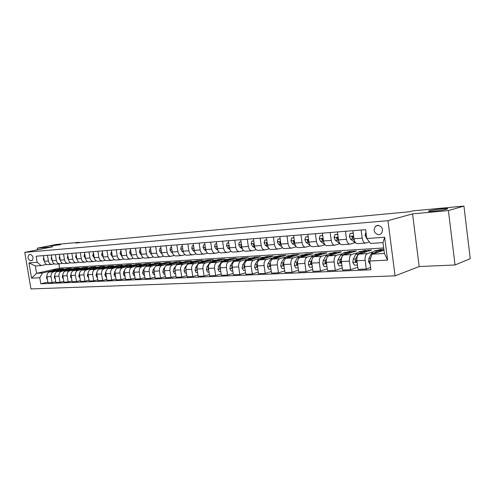 <?xml version="1.0" encoding="UTF-8"?>
<svg xmlns="http://www.w3.org/2000/svg" width="495" height="495" viewBox="0 0 495 495"><rect width="100%" height="100%" fill="white"/><g stroke="black" fill="none" stroke-linecap="round" stroke-linejoin="round"><path stroke-width="0.74" d="M429.512 210.777C434.189 209.385 451.978 207.69 446.942 209.138L446.818 209.175C442.146 210.592 424.215 212.281 429.289 210.845L429.512 210.777M50.799 245.941L60.588 244.691L50.799 245.941M377.697 225.324L375.557 226.215C372.995 230.602 374.115 233.467 378.929 234.809L381.459 233.572C383.545 229.166 382.289 226.413 377.697 225.324M455.035 264.98L448.408 210.592L412.552 213.871L419.185 266.539L455.035 264.98L470.25 258.699L463.933 206.075L412.756 210.889L409.544 211.761L75.556 243.033L79.28 242.29L56.164 244.462L37.28 248.193L37.552 249.808M419.185 266.539L395.06 275.857L30.962 288.925L24.75 252.363L387.962 220.671L395.06 275.857M30.381 260.772L31.859 260.655C33.765 258.26 33.369 256.206 30.665 254.486L29.217 254.609C27.299 256.973 27.689 259.027 30.381 260.772L32.447 260.339M39.792 277.745L31.556 278.165L28.97 262.894L37.187 262.3L41.147 265.598L35.337 265.988L36.574 273.327L42.397 272.993L39.792 277.745L40.813 283.796L370.916 269.8L369.759 261.001L371.955 254.195L384.411 253.483L383.006 242.618L370.551 243.453L366.807 238.528L384.64 237.241L387.597 260.092L369.759 261.001M366.807 238.528L365.644 229.668L36.166 256.218L37.187 262.3M448.408 210.592L463.933 206.075M412.552 213.871L387.962 220.671M24.75 252.363L52.73 246.782L37.28 248.193M79.342 242.68L79.28 242.29M58.886 263.909L59.592 268.129L36.574 273.327L31.556 278.165M41.147 265.598L46.573 264.417M361.146 230.026L362.222 238.157C362.798 241.387 363.955 243.026 365.687 243.076L369.412 241.956M345.43 231.295L346.5 239.302C347.082 242.482 348.245 244.097 349.996 244.14L354.989 242.668M330.171 232.526L331.242 240.409C331.823 243.546 332.999 245.13 334.769 245.174L339.805 243.719M315.358 233.72L316.423 241.486C317.004 244.579 318.192 246.139 319.98 246.182L325.005 244.753M300.966 234.878L302.03 242.538C302.612 245.582 303.806 247.123 305.613 247.154L310.458 245.805M286.982 236.004L288.041 243.552C288.622 246.553 289.822 248.069 291.642 248.106L296.326 246.826M273.382 237.099L274.44 244.542C275.022 247.5 276.229 248.997 278.066 249.028L282.583 247.809M260.16 238.169L261.212 245.508C261.793 248.422 263.006 249.895 264.85 249.926L269.224 248.768M247.296 239.203L248.342 246.442C248.923 249.319 250.142 250.773 251.998 250.798L256.218 249.697M234.772 240.211L235.812 247.358C236.393 250.192 237.619 251.627 239.481 251.646L243.571 250.594M222.577 241.195L223.616 248.243C224.198 251.045 225.423 252.456 227.298 252.475L231.252 251.472M210.703 242.154L211.736 249.109C212.318 251.875 213.543 253.261 215.424 253.279L219.254 252.32M199.126 243.082L200.159 249.95C200.741 252.679 201.972 254.053 203.853 254.065L207.566 253.149M187.853 243.992L188.88 250.773C189.455 253.465 190.686 254.82 192.58 254.832L196.169 253.954M176.851 244.883L177.878 251.571C178.454 254.232 179.685 255.569 181.578 255.575L185.062 254.739M166.128 245.743L167.143 252.357C167.718 254.981 168.956 256.299 170.855 256.305L174.234 255.5M155.665 246.59L156.68 253.118C157.249 255.711 158.487 257.01 160.386 257.016L163.666 256.243M145.456 247.413L146.464 253.861C147.034 256.422 148.271 257.703 150.171 257.709L153.351 256.967M135.488 248.212L136.49 254.585C137.059 257.115 138.291 258.384 140.196 258.39L143.284 257.672M125.755 248.997L126.751 255.296C127.314 257.796 128.552 259.046 130.457 259.046L133.458 258.359M116.245 249.765L117.241 255.989C117.804 258.458 119.035 259.696 120.941 259.696L123.855 259.034M106.957 250.513L107.947 256.664C108.51 259.108 109.742 260.327 111.647 260.327L114.481 259.689M97.88 251.243L98.864 257.326C99.421 259.739 100.658 260.945 102.558 260.945L105.311 260.327M89.007 251.961L89.985 257.969C90.542 260.358 91.773 261.552 93.679 261.546L96.358 260.952M80.332 252.66L81.304 258.6C81.861 260.964 83.092 262.14 84.992 262.133L87.596 261.564M71.849 253.341L72.815 259.219C73.365 261.558 74.597 262.721 76.496 262.715L79.027 262.158M63.546 254.009L64.511 259.826C65.062 262.133 66.287 263.284 68.18 263.278L70.649 262.746M55.421 254.665L56.381 260.42C56.931 262.703 58.15 263.835 60.05 263.829L62.45 263.315M47.477 255.309L48.43 260.995C48.974 263.253 50.193 264.38 52.086 264.367L54.425 263.872M59.691 269.688L59.592 269.088L56.826 269.719M50.886 271.068L42.397 272.993M59.592 269.088L63.323 268.859L49.531 272.002C47.607 272.696 46.747 274.279 46.951 276.755L47.972 282.818L52.049 282.639L55.737 281.754M67.512 269.231L67.413 268.612L64.635 269.249M58.701 270.604L53.608 271.767C51.678 272.46 50.818 274.057 51.028 276.544L52.049 282.639M67.413 268.612L71.224 268.383L57.414 271.551C55.483 272.244 54.623 273.846 54.834 276.352L55.855 282.478L60.025 282.292L63.787 281.383M75.5 268.766L75.395 268.129L72.617 268.766M66.683 270.134L61.578 271.31C59.648 272.009 58.787 273.617 58.998 276.136L60.025 282.292M75.395 268.129L79.293 267.888L65.464 271.081C63.533 271.786 62.673 273.401 62.884 275.932L63.911 282.125L68.168 281.94L72.016 280.999M83.661 268.29L83.55 267.628L80.772 268.271M74.844 269.651L69.721 270.839C67.784 271.545 66.924 273.166 67.141 275.715L68.168 281.94M83.55 267.628L87.528 267.387L73.693 270.604C71.756 271.316 70.896 272.949 71.107 275.511L72.14 281.773L76.496 281.581L80.425 280.609M91.996 267.801L91.884 267.121L89.1 267.77M83.172 269.156L78.037 270.357C76.106 271.068 75.24 272.714 75.457 275.288L76.496 281.581M91.884 267.121L95.943 266.873L82.096 270.122C80.159 270.839 79.299 272.491 79.516 275.078L80.555 281.408L85.004 281.21L89.02 280.213M100.51 267.306L100.392 266.601L97.608 267.257M91.693 268.649L86.545 269.862C84.608 270.586 83.748 272.244 83.964 274.849L85.004 281.21M100.392 266.601L104.544 266.347L90.69 269.627C88.754 270.344 87.893 272.015 88.11 274.632L89.156 281.03L93.704 280.838L97.812 279.805M109.209 266.799L109.092 266.075L106.307 266.737M100.398 268.135L95.238 269.36C93.295 270.084 92.435 271.767 92.658 274.397L93.704 280.838M109.092 266.075L113.336 265.815L99.476 269.113C97.54 269.843 96.68 271.532 96.902 274.18L97.948 280.653L102.601 280.448L106.802 279.384M118.107 266.279L117.983 265.53L115.199 266.199M109.296 267.609L104.123 268.847C102.187 269.583 101.326 271.279 101.549 273.939L102.601 280.448M117.983 265.53L122.321 265.264L108.467 268.593C106.524 269.336 105.664 271.037 105.887 273.716L106.945 280.263L111.703 280.052L115.997 278.957M127.196 265.753L127.079 264.98L124.288 265.648M118.398 267.071L113.219 268.321C111.276 269.063 110.422 270.777 110.645 273.469L111.703 280.052M127.079 264.98L131.515 264.707L117.655 268.067C115.719 268.81 114.859 270.536 115.088 273.24L116.146 279.861L121.015 279.65L125.414 278.518M136.502 265.215L136.373 264.41L133.588 265.091M127.716 266.52L122.519 267.783C120.582 268.531 119.728 270.264 119.951 272.993L121.015 279.65M136.373 264.41L140.914 264.132L127.06 267.523C125.124 268.271 124.27 270.016 124.492 272.757L125.563 279.452L130.544 279.242L135.048 278.066M146.013 264.664L145.883 263.829L143.105 264.516M137.245 265.957L132.041 267.232C130.105 267.987 129.251 269.744 129.473 272.498L130.544 279.242M145.883 263.829L150.53 263.55L136.688 266.966C134.751 267.721 133.898 269.49 134.126 272.256L135.197 279.038L140.302 278.815L144.911 277.602M155.752 264.101L155.616 263.235L152.837 263.928M146.996 265.376L141.787 266.669C139.85 267.43 138.996 269.206 139.225 271.996L140.302 278.815M155.616 263.235L160.374 262.95L146.545 266.397C144.614 267.158 143.76 268.946 143.989 271.749L145.066 278.611L150.294 278.382L155.009 277.126M165.707 263.476L165.578 262.628L162.805 263.328M156.983 264.788L151.767 266.093C149.83 266.861 148.983 268.661 149.212 271.483L150.294 278.382M165.578 262.628L170.447 262.331L156.643 265.809C154.712 266.582 153.858 268.389 154.094 271.229L155.176 278.171L160.529 277.942L165.361 276.637M175.904 262.82L175.781 262.01L173.009 262.709M167.211 264.181L161.989 265.499C160.058 266.279 159.211 268.098 159.446 270.951L160.529 277.942M175.781 262.01L180.762 261.707L166.982 265.215C165.052 265.994 164.204 267.82 164.439 270.697L165.528 277.726L171.01 277.485L175.966 276.136M186.343 262.146L186.225 261.372L183.459 262.078M177.686 263.557L172.458 264.893C170.534 265.679 169.686 267.523 169.927 270.412L171.01 277.485M186.225 261.372L191.324 261.063L177.581 264.596C175.651 265.388 174.809 267.238 175.044 270.146L176.14 277.262L181.758 277.021L186.838 275.622M197.035 261.459L196.923 260.723L194.164 261.434M188.422 262.919L183.193 264.274C181.269 265.066 180.428 266.929 180.669 269.855L181.758 277.021M196.923 260.723L202.152 260.401L188.44 263.971C186.516 264.769 185.681 266.638 185.916 269.589L187.017 276.792L192.778 276.544L197.981 275.09M207.993 260.76L207.888 260.054L205.134 260.772M199.423 262.27L194.195 263.637C192.277 264.441 191.441 266.322 191.683 269.286L192.778 276.544M207.888 260.054L213.246 259.726L199.572 263.328C197.66 264.132 196.824 266.025 197.066 269.014L198.167 276.309L204.076 276.055L209.416 274.546M219.223 260.042L219.124 259.368L216.383 260.092M210.709 261.601L205.475 262.987C203.569 263.798 202.733 265.704 202.975 268.705L204.076 276.055M219.124 259.368L224.619 259.034L210.994 262.666C209.088 263.482 208.259 265.4 208.5 268.42L209.608 275.814L215.672 275.548L221.147 273.983M230.738 259.318L230.645 258.668L227.917 259.399M222.28 260.915L217.051 262.319C215.146 263.136 214.316 265.066 214.564 268.111L215.672 275.548M230.645 258.668L236.276 258.322L222.713 261.991C220.813 262.814 219.984 264.757 220.232 267.814L221.345 275.307L227.57 275.034L233.188 273.401M242.55 258.569L242.457 257.945L239.716 258.693M234.154 260.209L228.925 261.632C227.032 262.455 226.209 264.41 226.456 267.492L227.57 275.034M242.457 257.945L248.243 257.592L234.741 261.292C232.848 262.127 232.025 264.095 232.279 267.195L233.393 274.781L239.784 274.508L245.551 272.801M254.671 257.815L254.585 257.208L251.732 257.994M246.337 259.485L241.121 260.927C239.233 261.762 238.417 263.742 238.664 266.867L239.784 274.508M254.585 257.208L260.512 256.843L247.085 260.58C245.204 261.422 244.388 263.414 244.641 266.558L245.761 274.249L252.326 273.964L258.248 272.182M267.108 257.041L267.028 256.447L264.175 257.245M258.848 258.743L253.638 260.203C251.757 261.044 250.946 263.055 251.2 266.217L252.326 273.964M267.028 256.447L273.116 256.076L259.764 259.844C257.895 260.698 257.084 262.715 257.344 265.902L258.464 273.698L265.209 273.407L271.291 271.545M279.879 256.262L279.799 255.674L276.996 256.466M271.693 257.975L266.496 259.454C264.633 260.314 263.829 262.344 264.083 265.555L265.209 273.407M279.799 255.674L286.054 255.29L272.795 259.095C270.932 259.955 270.134 261.997 270.394 265.227L271.52 273.129L278.45 272.832L284.699 270.889M293.003 255.47L292.916 254.869L290.169 255.667M284.897 257.19L279.706 258.693C277.856 259.559 277.064 261.62 277.318 264.868L278.45 272.832M292.916 254.869L299.339 254.48L286.178 258.316C284.334 259.188 283.542 261.261 283.808 264.534L284.934 272.547L292.062 272.238L298.491 270.202M306.479 254.659L306.393 254.053L303.701 254.845M298.466 256.385L293.294 257.907C291.456 258.78 290.67 260.871 290.93 264.169L292.062 272.238M306.393 254.053L312.995 253.65L299.945 257.524C298.12 258.402 297.334 260.506 297.6 263.823L298.733 271.953L306.065 271.631L312.673 269.497M320.333 253.824L320.246 253.205L317.604 253.997M312.413 255.556L307.259 257.097C305.44 257.988 304.66 260.098 304.926 263.445L306.065 271.631M320.246 253.205L327.034 252.79L314.108 256.701C312.296 257.592 311.522 259.726 311.788 263.093L312.927 271.334L320.469 271.012L327.263 268.766M334.577 252.964L334.49 252.339L331.904 253.131M326.762 254.702L321.632 256.268C319.826 257.165 319.058 259.312 319.331 262.703L320.469 271.012M334.49 252.339L341.47 251.912L328.674 255.859C326.879 256.763 326.118 258.922 326.391 262.338L327.529 270.703L335.294 270.369L342.293 268.012M349.223 252.079L349.136 251.448L346.605 252.24M341.525 253.817L336.421 255.414C334.639 256.317 333.884 258.495 334.15 261.935L335.294 270.369M349.136 251.448L356.32 251.008L343.672 254.993C341.903 255.903 341.148 258.093 341.42 261.564L342.565 270.053L350.559 269.707L357.761 267.22M364.295 251.169L364.215 250.526L361.721 251.324M356.728 252.914L351.648 254.535C349.885 255.451 349.142 257.654 349.414 261.15L350.559 269.707M364.215 250.526L371.603 250.074L359.116 254.102C357.365 255.024 356.629 257.245 356.907 260.766L358.052 269.379L366.288 269.026L370.613 267.498M379.814 250.235L379.727 249.579L377.264 250.383M372.382 251.98L367.333 253.626C365.595 254.554 364.864 256.794 365.143 260.339L366.288 269.026M379.727 249.579L383.873 249.332M383.99 250.222L371.955 254.195M59.592 268.129L383.699 247.964M43.405 255.637L44.358 261.292C44.903 263.538 46.122 264.658 48.015 264.646L51.857 264.386M40.813 283.796L47.854 282.113M51.27 254.999L52.223 260.723C52.773 262.987 53.992 264.12 55.886 264.113L59.815 263.847M59.301 254.356L60.26 260.135C60.811 262.43 62.036 263.575 63.929 263.563L67.951 263.291M67.506 253.694L68.471 259.535C69.028 261.855 70.253 263.012 72.152 263.006L76.261 262.727M75.896 253.013L76.867 258.928C77.418 261.273 78.649 262.443 80.549 262.437L84.756 262.152M84.472 252.326L85.449 258.303C86.006 260.673 87.231 261.861 89.137 261.855L93.444 261.564M93.239 251.621L94.223 257.66C94.78 260.061 96.011 261.261 97.917 261.261L102.329 260.958M102.211 250.897L103.195 257.01C103.758 259.436 104.99 260.648 106.895 260.648L111.412 260.339M111.387 250.154L112.377 256.342C112.94 258.798 114.178 260.024 116.084 260.024L120.712 259.708M120.78 249.4L121.776 255.655C122.339 258.142 123.577 259.386 125.483 259.386L130.222 259.064M130.395 248.626L131.398 254.956C131.961 257.474 133.198 258.73 135.104 258.73L139.967 258.402M140.24 247.828L141.248 254.238C141.817 256.787 143.049 258.062 144.955 258.062L149.935 257.728M150.325 247.017L151.334 253.508C151.903 256.082 153.141 257.375 155.046 257.381L160.151 257.035M160.652 246.188L161.667 252.753C162.242 255.364 163.48 256.67 165.379 256.676L170.62 256.323M171.245 245.334L172.26 251.98C172.835 254.622 174.073 255.946 175.966 255.958L181.349 255.593M182.098 244.456L183.119 251.194C183.701 253.867 184.932 255.21 186.825 255.222L192.345 254.845M193.229 243.559L194.257 250.383C194.832 253.087 196.07 254.455 197.957 254.467L203.624 254.083M204.645 242.643L205.679 249.548C206.26 252.295 207.492 253.675 209.373 253.694L215.195 253.298M216.365 241.696L217.398 248.694C217.979 251.479 219.211 252.877 221.086 252.896L227.069 252.487M228.393 240.725L229.433 247.822C230.014 250.637 231.239 252.06 233.108 252.079L239.252 251.664M240.743 239.735L241.783 246.918C242.371 249.777 243.59 251.219 245.446 251.243L251.769 250.81M253.428 238.708L254.473 245.996C255.061 248.892 256.274 250.352 258.124 250.383L264.627 249.938M266.465 237.656L267.517 245.05C268.098 247.983 269.311 249.468 271.149 249.499L277.837 249.041M279.861 236.579L280.919 244.072C281.507 247.048 282.707 248.558 284.532 248.589L291.425 248.119M293.646 235.465L294.704 243.07C295.286 246.089 296.486 247.618 298.299 247.655L305.39 247.172M307.822 234.327L308.886 242.036C309.468 245.099 310.662 246.652 312.456 246.689L319.764 246.194M322.412 233.151L323.482 240.972C324.064 244.085 325.246 245.662 327.028 245.699L334.552 245.192M337.442 231.938L338.506 239.883C339.087 243.039 340.263 244.641 342.02 244.685L349.786 244.159M352.916 230.695L353.987 238.751C354.568 241.962 355.726 243.583 357.47 243.633L365.471 243.095M35.337 265.988L28.97 262.894M384.64 237.241L383.006 242.618M387.597 260.092L384.411 253.483M43.709 257.419L43.393 259.467L44.333 261.162M53.813 271.031L56.777 269.719L58.738 269.905M47.458 279.762L46.468 277.8L46.889 275.678M50.02 271.891L54.091 269.886M52.334 271.365L56.015 269.769M55.434 269.812L51.431 271.569M51.573 256.806L51.189 258.879L52.21 260.655M59.604 256.175L59.152 258.279L60.26 260.135L64.511 259.826M67.809 255.538L67.289 257.666L68.483 259.597M61.696 270.567L64.666 269.243L66.627 269.435M55.341 279.384L54.283 277.41L54.778 275.152M57.822 271.452L61.906 269.41M60.186 270.913L63.874 269.292M63.286 269.342L59.258 271.124M69.739 270.097L72.716 268.76L74.683 268.952M63.391 279.001L62.259 277.008L62.834 274.62M65.792 271.006L69.894 268.933M68.205 270.449L71.899 268.81M71.305 268.859L67.258 270.666M77.963 269.614L80.939 268.265L82.913 268.463M71.62 278.611L70.414 276.6L71.07 274.082M73.928 270.548L78.049 268.438M76.391 269.979L80.097 268.315M79.491 268.364L75.426 270.202M76.199 254.882L75.599 257.041L76.886 259.046M86.365 269.119L89.348 267.758L91.321 267.956M80.029 278.215L78.742 276.185L79.485 273.525M82.244 270.084L86.384 267.937M84.763 269.497L88.475 267.807M87.862 267.857L83.773 269.726M84.781 254.213L84.441 254.238L84.1 256.398L85.48 258.483M84.769 254.164L84.441 254.238M93.549 253.527L93.147 253.558L92.788 255.742L94.267 257.901M93.543 253.471L93.147 253.558M102.521 252.821L102.044 252.858L101.673 255.074L103.257 257.313M102.515 252.759L102.044 252.858M111.703 252.11L111.152 252.153L110.762 254.387L112.452 256.719M111.691 252.029L111.152 252.153M121.096 251.373L120.464 251.423L120.062 253.688L121.869 256.107M121.083 251.287L120.464 251.423M94.953 268.618L97.936 267.238L99.916 267.442M88.63 277.806L87.262 275.752L88.098 272.949M90.746 269.608L94.898 267.424M93.314 269.002L97.039 267.294M96.414 267.343L92.305 269.243M103.733 268.104L106.716 266.712L108.702 266.916M97.422 277.386L97.014 277.404L95.962 275.319L96.902 272.349M99.433 269.125L103.603 266.898M102.057 268.5L105.794 266.768M105.157 266.817L101.029 268.748M112.705 267.578L115.694 266.168L117.686 266.384M106.413 276.959L105.936 276.983L104.866 274.874L105.918 271.724M108.312 268.637L112.501 266.36M110.998 267.987L114.741 266.223M114.098 266.279L109.946 268.24M121.888 267.04L124.882 265.611L126.868 265.834M115.607 276.526L115.057 276.55L113.974 274.416L115.143 271.074M117.389 268.142L121.603 265.809M120.136 267.461L123.892 265.673M123.236 265.728L119.066 267.721M131.286 266.489L134.275 265.048L136.267 265.271M125.025 276.074L124.394 276.105L123.292 273.945L123.886 271.322L124.592 270.388M126.664 267.653L130.909 265.252M129.492 266.929L133.254 265.11M132.592 265.165L128.397 267.195M130.711 250.625L129.999 250.68L129.585 252.97L131.503 255.488M130.692 250.519L129.999 250.68M140.896 265.926L143.884 264.466L145.883 264.695M134.659 275.616L133.947 275.653L132.821 273.469L133.415 270.815L134.275 269.664M136.15 267.164L140.438 264.676M139.064 266.378L142.832 264.528M142.158 264.59L137.944 266.656M140.555 249.851L139.763 249.913L139.33 252.24L141.378 254.863M140.537 249.74L139.763 249.913M150.74 265.351L153.728 263.872L155.721 264.107M144.528 275.152L143.729 275.189L142.585 272.974L143.173 270.295L144.206 268.896M145.833 266.694L150.183 264.089M148.865 265.815L152.633 263.94M151.953 264.002L147.72 266.1M150.641 249.065L149.756 249.133L149.304 251.485L150.666 253.731L151.489 254.226M151.062 251.745L151.161 252.394M150.622 248.936L149.756 249.133M160.813 264.757L163.802 263.266L165.794 263.507M154.632 274.669L153.741 274.713L152.578 272.473L153.165 269.763L154.409 268.055M155.727 266.248L160.163 263.488M158.901 265.24L162.676 263.334M161.976 263.396L157.726 265.537M154.106 271.303L154.211 271.996M160.974 248.255L159.996 248.335L159.526 250.711L160.887 252.988L161.853 253.576M161.376 250.872L161.531 251.85M160.955 248.113L159.996 248.335M171.134 264.157L174.116 262.641L176.115 262.888M164.977 274.18L164 274.224L162.812 271.959L163.399 269.212L164.922 267.096M165.794 265.883L170.379 262.87M169.172 264.652L172.953 262.715M172.248 262.783L167.972 264.961M164.414 270.511L164.575 271.576M171.567 247.432L170.49 247.512L170.002 249.926L171.363 252.227L172.477 252.914M171.963 250.018L172.155 251.262M171.542 247.271L170.49 247.512M181.708 263.538L184.685 262.004L186.683 262.257M175.589 273.673L174.512 273.729L173.299 271.433L173.881 268.655L176.696 264.683L180.848 262.239M179.697 264.052L183.484 262.078M182.76 262.146L182.042 262.164L178.472 264.367M174.995 269.713L175.193 271.099M182.42 246.584L181.244 246.677L180.731 249.115L182.098 251.454L183.367 252.246M182.395 246.417L181.244 246.677M182.816 249.164L183.039 250.637M192.543 262.901L195.519 261.354L197.511 261.608M186.46 273.16L185.279 273.215L184.053 270.895L184.629 268.08L187.432 264.064L191.571 261.589M190.488 263.439L194.269 261.428M193.539 261.502L192.803 261.515L189.232 263.767M185.848 268.909L186.071 270.586M193.551 245.712L192.264 245.811L191.738 248.286L193.1 250.649L194.541 251.571M193.526 245.545L192.264 245.811M193.941 248.304L193.669 249.035L194.195 249.975M204.973 244.821L203.575 244.932L203.024 247.438L204.386 249.833L206.013 250.885M204.949 244.654L203.575 244.932M205.363 247.444L204.998 248.193L205.642 249.282M216.692 243.905L215.177 244.023L214.601 246.566L215.962 248.991L217.788 250.192M216.668 243.738L215.177 244.023M217.088 246.572L216.624 247.333L217.379 248.558M228.721 242.965L227.081 243.095L226.481 245.669L227.842 248.131L229.878 249.499M228.696 242.791L227.081 243.095M229.117 245.693L228.554 246.442L229.433 247.809L235.812 247.358M241.071 241.999L239.302 242.135L238.683 244.747L240.032 247.246L242.309 248.793M241.046 241.826L239.302 242.135M241.48 244.815L241.077 244.778L240.799 245.532L241.801 247.024M253.756 241.009L251.85 241.158L251.206 243.806L252.555 246.337L255.086 248.094M253.731 240.83L251.85 241.158M254.176 243.924L253.657 243.831L253.378 244.598L254.51 246.213M266.793 239.988L264.745 240.149L264.076 242.835L265.419 245.402L268.228 247.395M266.768 239.809L264.745 240.149M267.226 243.033L266.582 242.866L266.298 243.639L267.566 245.378M280.195 238.943L277.998 239.116L277.299 241.838L278.635 244.443L281.766 246.708M280.17 238.763L277.998 239.116M280.653 242.154L279.861 241.869L279.576 242.649L280.999 244.524M293.981 237.866L291.623 238.052L290.893 240.811L292.229 243.46L295.725 246.046M293.956 237.68L291.623 238.052M294.457 241.312L293.51 240.848L293.226 241.634L294.81 243.664M294.488 241.529L293.226 241.634M203.649 262.251L206.619 260.686L208.612 260.945M197.61 272.627L196.323 272.689L195.067 270.344L195.643 267.492L198.433 263.427L202.56 260.927M201.545 262.808L205.326 260.76M204.583 260.834L203.841 260.853L200.258 263.148M196.985 268.092L196.732 269.329L197.22 270.047M215.04 261.589L217.998 259.999L219.99 260.265M209.051 272.083L207.646 272.151L206.372 269.775L206.935 266.892L209.719 262.777L213.828 260.246M212.887 262.164L216.668 260.079M215.913 260.153L215.152 260.166L211.569 262.511M208.42 267.269L208.073 268.748L208.661 269.472M226.729 260.902L229.674 259.293L231.666 259.572M220.782 271.526L219.266 271.6L217.961 269.193L218.524 266.273L221.29 262.109L225.386 259.553M224.513 261.502L228.294 259.374M227.527 259.454L226.753 259.467L223.171 261.867M220.157 266.44L219.712 268.154L220.386 268.872M238.714 260.203L241.653 258.569L243.639 258.854M232.829 270.957L231.19 271.031L229.853 268.593L230.41 265.636L233.164 261.422L237.235 258.836M236.449 260.822L240.224 258.656M239.444 258.743L238.652 258.749L235.069 261.205M232.204 265.605L231.654 267.541L232.409 268.247M251.021 259.485L253.947 257.827L255.927 258.124M245.198 270.369L243.422 270.456L242.067 267.981L242.618 264.986L245.353 260.716L249.4 258.105M248.7 260.129L252.469 257.92M251.67 258.006L250.866 258.013L247.283 260.525M244.579 264.757L243.911 266.91L244.79 267.566M263.656 258.749L266.57 257.066L268.544 257.369M257.901 269.763L255.989 269.855L254.603 267.349L255.148 264.318L257.864 259.993L261.886 257.351M261.28 259.417L265.035 257.159M264.225 257.252L263.408 257.258L259.826 259.832M257.301 263.872L256.497 266.267L257.48 266.861M276.637 257.988L279.533 256.286L281.5 256.596M270.951 269.144L268.896 269.243L267.517 266.768L268.024 263.631L270.716 259.25L274.713 256.577M274.193 258.693L277.949 256.379M277.12 256.478L276.284 256.478L272.708 259.12M270.375 262.925L269.428 265.605L270.517 266.112M289.977 257.214L292.854 255.482L294.816 255.804M284.365 268.507L282.162 268.612L280.721 266.044L281.247 262.925L283.913 258.489L287.886 255.779M287.471 257.945L291.209 255.581M290.367 255.686L289.519 255.68L285.931 258.409M283.821 261.923L282.719 264.924L283.623 265.636L283.913 265.301M303.689 256.41L306.547 254.653L308.496 254.987M298.163 267.851L295.8 267.962L294.327 265.357L294.847 262.195L297.489 257.703L301.424 254.962M301.115 257.177L304.84 254.758M303.979 254.869L303.113 254.863L299.506 257.716M297.668 260.846L296.381 264.225L297.334 264.936L297.681 264.398M296.381 264.225L297.575 263.625M308.156 236.758L305.632 236.957L304.877 239.759L306.201 242.445L310.13 245.409M308.131 236.573L305.632 236.957M308.694 240.644L307.55 239.803L307.271 240.589L309.022 242.785M308.694 240.65L308.379 240.285L307.271 240.589M317.784 255.593L320.618 253.805L322.561 254.145M312.351 267.176L309.827 267.3L308.317 264.658L308.831 261.453L311.442 256.899L315.34 254.127M315.142 256.391L318.848 253.916M317.976 254.034L317.091 254.022L313.434 257.053M311.943 259.665L310.433 263.501L311.435 264.206L311.813 263.26M311.732 262.635L311.528 263.161L310.433 263.501M322.752 235.62L320.055 235.83L319.263 238.677L320.581 241.399L324.949 244.691M322.728 235.428L320.055 235.83M323.34 239.964L321.985 238.726L321.719 239.518L323.65 241.9M323.21 239.642L322.814 239.209L321.719 239.518M332.287 254.746L335.103 252.933L337.027 253.285M326.954 266.483L324.256 266.613L322.709 263.934L323.21 260.679L325.797 256.07L329.651 253.261M329.577 255.581L333.265 253.044M332.374 253.168L331.471 253.155L327.702 256.497M326.7 258.297L325.438 260.562L324.887 262.765L325.951 263.451L326.354 262.047M324.887 262.765L325.976 262.418L326.316 261.626M337.776 234.444L334.892 234.673L334.069 237.557L335.381 240.322L340.164 243.88M337.751 234.253L334.892 234.673M338.413 239.178L338.042 238.299L336.841 237.631L336.588 238.411L338.722 241.003M338.147 238.609L337.677 238.101L336.588 238.411M347.218 253.879L350.002 252.035L351.914 252.394M341.989 265.772L339.106 265.908L337.528 263.192L338.017 259.894L340.566 255.216L344.378 252.376M344.427 254.758L348.096 252.147M347.187 252.283L346.265 252.258L342.849 255.08L340.306 259.77L339.768 261.997L340.9 262.672L341.352 260.828M339.768 261.997L340.845 261.651L341.34 260.562M353.251 233.238L350.175 233.479L349.315 236.412L350.615 239.221L355.787 242.977M353.226 233.04L350.175 233.479M353.925 238.318L353.399 237.161L352.131 236.505L351.908 237.272L352.972 239.048L354.253 240.106M353.541 237.551L352.978 236.963L351.908 237.272M362.588 252.982L365.335 251.107L367.24 251.485M357.477 265.035L354.395 265.184L352.78 262.424L353.257 259.077L355.769 254.337L359.531 251.46M359.723 253.904L363.361 251.231M362.433 251.373L361.492 251.342L358.12 254.201L355.614 258.953L355.088 261.212L356.301 261.849L356.815 259.609M355.088 261.212L356.153 260.859L356.815 259.423M365.984 232.242L365.019 235.224L366.807 238.497M378.415 252.06L381.131 250.154L383.019 250.544M370.211 264.429L368.49 261.632L368.961 258.242L371.429 253.428L375.136 250.519M375.47 253.038L379.077 250.278M378.131 250.433L377.171 250.396L373.675 253.626M53.608 271.767L49.531 272.002M61.578 271.31L57.414 271.551M69.721 270.839L65.464 271.081M78.037 270.357L73.693 270.604M86.545 269.862L82.096 270.122M95.238 269.36L90.69 269.627M104.123 268.847L99.476 269.113M113.219 268.321L108.467 268.593M122.519 267.783L117.655 268.067M132.041 267.232L127.06 267.523M141.787 266.669L136.688 266.966M151.767 266.093L146.545 266.397M161.989 265.499L156.643 265.809M172.458 264.893L166.982 265.215M183.193 264.274L177.581 264.596M194.195 263.637L188.44 263.971M205.475 262.987L199.572 263.328M217.051 262.319L210.994 262.666M228.925 261.632L222.713 261.991M241.121 260.927L234.741 261.292M253.638 260.203L247.085 260.58M266.496 259.454L259.764 259.844M279.706 258.693L272.795 259.095M293.294 257.907L286.178 258.316M307.259 257.097L299.945 257.524M321.632 256.268L314.108 256.701M336.421 255.414L328.674 255.859M351.648 254.535L343.672 254.993M367.333 253.626L359.116 254.102M51.028 276.544L46.951 276.755M48.43 260.995L44.358 261.292M56.381 260.42L52.223 260.723M58.998 276.136L54.834 276.352M67.141 275.715L62.884 275.932M72.815 259.219L68.471 259.535M75.457 275.288L71.107 275.511M81.304 258.6L76.867 258.928M83.964 274.849L79.516 275.078M89.985 257.969L85.449 258.303M92.658 274.397L88.11 274.632M98.864 257.326L94.223 257.66M101.549 273.939L96.902 274.18M107.947 256.664L103.195 257.01M110.645 273.469L105.887 273.716M117.241 255.989L112.377 256.342M119.951 272.993L115.088 273.24M126.751 255.296L121.776 255.655M129.473 272.498L124.492 272.757M136.49 254.585L131.398 254.956M139.225 271.996L134.126 272.256M146.464 253.861L141.248 254.238M149.212 271.483L143.989 271.749M156.68 253.118L151.334 253.508M159.446 270.951L154.094 271.229M167.143 252.357L161.667 252.753M169.927 270.412L164.439 270.697M177.878 251.571L172.26 251.98M180.669 269.855L175.044 270.146M188.88 250.773L183.119 251.194M191.683 269.286L185.916 269.589M200.159 249.95L194.257 250.383M202.975 268.705L197.066 269.014M211.736 249.109L205.679 249.548M214.564 268.111L208.5 268.42M223.616 248.243L217.398 248.694M226.456 267.492L220.232 267.814M238.664 266.867L232.279 267.195M248.342 246.442L241.783 246.918M251.2 266.217L244.641 266.558M261.212 245.508L254.473 245.996M264.083 265.555L257.344 265.902M274.44 244.542L267.517 245.05M277.318 264.868L270.394 265.227M288.041 243.552L280.919 244.072M290.93 264.169L283.808 264.534M302.03 242.538L294.704 243.07M304.926 263.445L297.6 263.823M316.423 241.486L308.886 242.036M319.331 262.703L311.788 263.093M331.242 240.409L323.482 240.972M334.15 261.935L326.391 262.338M346.5 239.302L338.506 239.883M349.414 261.15L341.42 261.564M362.222 238.157L353.987 238.751M365.143 260.339L356.907 260.766M44.036 259.368L43.399 259.417M46.493 277.85L47.13 277.819M51.901 258.774L51.195 258.829M59.932 258.167L59.159 258.229M68.143 257.548L67.295 257.617M54.308 277.46L55.013 277.423M62.283 277.058L63.063 277.021M70.439 276.649L71.292 276.606M76.533 256.917L75.611 256.985M78.767 276.235L79.701 276.185M85.115 256.268L84.107 256.348M93.889 255.606L92.8 255.692M102.861 254.931L101.685 255.018M112.043 254.238L110.775 254.331M121.436 253.527L120.075 253.632M121.807 255.828L121.424 255.853M87.287 275.808L88.296 275.758M95.993 275.369L97.082 275.313M104.891 274.923L106.072 274.867M105.466 272.306L105.837 272.287M113.999 274.465L115.273 274.403M114.568 271.823L115.032 271.798M123.317 274.001L124.684 273.933M123.886 271.322L124.443 271.297M131.057 252.803L129.591 252.914M131.423 255.129L130.946 255.166M132.852 273.525L134.318 273.45M133.415 270.815L134.077 270.777M140.902 252.06L139.336 252.178M141.273 254.411L140.691 254.455M142.609 273.03L144.181 272.955M146.006 266.459L146.402 266.434M143.173 270.295L143.934 270.251M150.994 251.299L149.317 251.429M151.365 253.681L150.666 253.731M152.608 272.528L154.285 272.448M155.993 265.877L156.5 265.852M153.165 269.763L154.038 269.713M161.327 250.519L159.538 250.656M161.698 252.933L160.887 252.988M162.843 272.015L164.631 271.928M166.221 265.289L166.84 265.252M163.399 269.212L164.383 269.162M171.913 249.721L170.014 249.864M172.291 252.165L171.363 252.227M173.33 271.489L175.236 271.396M176.696 264.683L177.433 264.639M173.881 268.655L174.989 268.593M182.773 248.905L180.743 249.053M183.15 251.373L182.098 251.454M184.078 270.951L186.114 270.852M187.432 264.064L188.298 264.014M184.629 268.08L185.86 268.018M193.91 248.063L191.751 248.224M194.287 250.569L193.1 250.649M194.04 248.948L193.669 249.035M205.326 247.203L203.037 247.376M205.71 249.74L204.386 249.833M205.462 248.082L204.998 248.193M217.045 246.318L214.613 246.498M217.429 248.886L215.962 248.991M217.175 247.197L216.624 247.333M229.08 245.409L226.5 245.6M229.463 248.014L227.842 248.131M229.204 246.281L228.554 246.442M241.43 244.474L238.695 244.685M241.814 247.116L240.032 247.246M241.554 245.341L240.799 245.532M254.121 243.521L251.219 243.738M254.486 246.194L252.555 246.337M254.244 244.375L253.378 244.598M267.158 242.538L264.089 242.767M267.405 245.26L265.419 245.402M267.275 243.379L266.298 243.639M280.56 241.523L277.318 241.77M280.677 244.295L278.635 244.443M280.677 242.358L279.576 242.649M294.346 240.483L290.912 240.743M294.327 243.305L292.229 243.46M195.098 270.4L197.258 270.295M198.433 263.427L199.429 263.371M195.643 267.492L197.004 267.418M197.097 269.231L196.732 269.329M206.403 269.831L208.692 269.719M209.719 262.777L210.851 262.709M206.935 266.892L208.438 266.811M208.531 268.624L208.073 268.748M217.992 269.255L220.43 269.132M221.29 262.109L222.571 262.034M218.524 266.273L220.17 266.186M220.263 267.999L219.712 268.154M229.89 268.655L232.471 268.525M233.164 261.422L234.599 261.335M230.41 265.636L232.211 265.543M232.304 267.356L231.654 267.541M242.098 268.043L244.839 267.906M245.353 260.716L246.943 260.624M242.618 264.986L244.499 264.887M244.66 266.7L243.911 266.91M254.64 267.418L257.536 267.269M257.864 259.993L259.627 259.894M255.148 264.318L257.084 264.212M257.357 266.019L256.497 266.267M267.517 266.768L270.592 266.613M270.716 259.25L272.652 259.139M268.024 263.631L270.01 263.526M270.406 265.314L269.428 265.605M280.758 266.106L284.006 265.945M283.913 258.489L285.955 258.371M281.247 262.925L283.288 262.814M283.814 264.596L282.719 264.924M294.364 265.425L297.798 265.252M297.489 257.703L299.58 257.579M294.847 262.195L296.944 262.084M308.521 239.413L304.895 239.691M308.36 242.284L306.201 242.445M308.354 264.72L311.986 264.54M311.442 256.899L313.595 256.769M308.831 261.453L310.99 261.335M323.117 238.312L319.281 238.602M324.565 244.165L324.175 244.196M322.802 241.238L320.581 241.399M322.746 264.002L326.589 263.804M325.797 256.07L328.012 255.94M323.21 260.679L325.438 260.562M338.147 237.179L334.088 237.489M339.589 243.119L338.945 243.169M337.664 240.162L335.381 240.322M337.565 263.26L341.624 263.055M340.566 255.216L342.849 255.08M338.017 259.894L340.306 259.77M353.622 236.016L349.334 236.338M355.057 242.043L354.148 242.111M352.972 239.048L350.615 239.221M352.817 262.492L357.105 262.276M355.769 254.337L358.12 254.201M353.257 259.077L355.614 258.953M366.356 235.051L365.044 235.15M366.746 238.052L366.312 238.083M368.534 261.707L369.845 261.638M371.429 253.428L373.849 253.292M368.961 258.242L370.681 258.149M378.632 225.355L375.557 226.215M429.289 210.845L429.357 211.384M56.777 269.719L55.595 269.794M54.846 269.837L53.67 269.911M64.666 269.243L63.453 269.317M62.692 269.367L61.491 269.435M72.716 268.76L71.478 268.835M70.705 268.884L69.473 268.958M80.939 268.265L79.683 268.339M78.884 268.389L77.628 268.463M89.348 267.758L88.054 267.832M87.244 267.882L85.963 267.962M97.936 267.238L96.618 267.319M95.789 267.368L94.477 267.449M106.716 266.712L105.373 266.793M104.519 266.842L103.183 266.923M115.694 266.168L114.32 266.248M113.454 266.304L112.08 266.384M124.882 265.611L123.472 265.697M122.581 265.753L121.182 265.84M134.275 265.048L132.833 265.134M131.924 265.19L130.488 265.277M143.884 264.466L142.411 264.559M141.483 264.615L140.017 264.701M153.728 263.872L152.219 263.965M151.266 264.021L149.762 264.113M163.802 263.266L162.255 263.359M161.277 263.42L159.743 263.513M174.116 262.641L172.532 262.74M171.536 262.802L169.958 262.894M184.685 262.004L183.063 262.103M182.042 262.164L180.428 262.263M195.519 261.354L193.854 261.453M192.803 261.515L191.15 261.614M206.619 260.686L204.911 260.785M203.841 260.853L202.146 260.952M217.998 259.999L216.253 260.104M215.152 260.166L213.413 260.271M229.674 259.293L227.879 259.399M226.753 259.467L224.971 259.578M241.653 258.569L239.815 258.681M238.652 258.749L236.827 258.86M253.947 257.827L252.06 257.945M250.866 258.013L248.991 258.13M266.57 257.066L264.633 257.183M263.408 257.258L261.484 257.375M279.533 256.286L277.54 256.404M276.284 256.478L274.304 256.602M292.854 255.482L290.806 255.606M289.519 255.68L287.484 255.804M306.547 254.653L304.437 254.783M303.113 254.863L301.022 254.987M320.618 253.805L318.458 253.935M317.091 254.022L314.944 254.152M335.103 252.933L332.875 253.069M331.471 253.155L329.262 253.285M337.157 237.538L336.841 237.631M350.002 252.035L347.707 252.172M346.265 252.258L343.988 252.394M352.533 236.387L352.131 236.505M365.335 251.107L362.977 251.25M361.492 251.342L359.147 251.485M381.131 250.154L378.7 250.303M377.171 250.396L374.758 250.544"/></g></svg>
